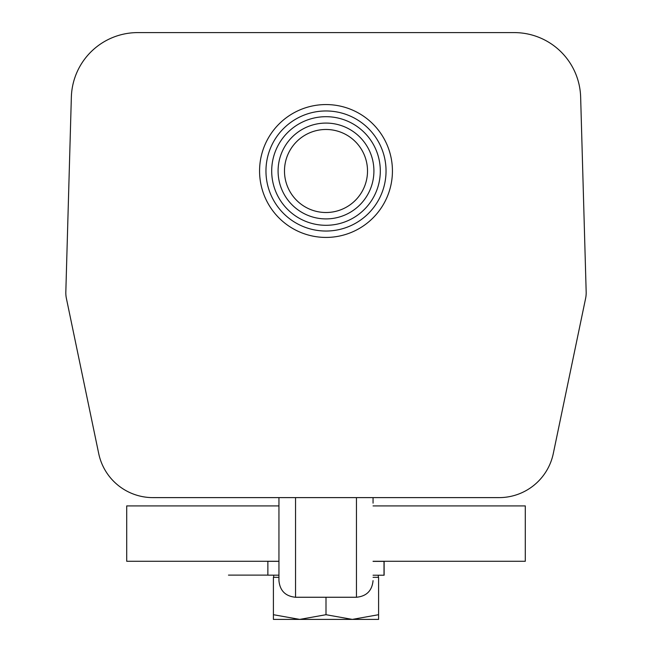 <?xml version="1.0" encoding="UTF-8"?>
<svg xmlns="http://www.w3.org/2000/svg" width="652" height="652" viewBox="0 0 652 652"><rect width="100%" height="100%" fill="white"/><g stroke="black" fill="none" stroke-linecap="round" stroke-linejoin="round"><path stroke-width="0.98" d="M259.569 170.995A66.431 66.431 0 0 0 326 237.426A66.431 66.431 0 0 0 392.431 170.995A66.431 66.431 0 0 0 326 104.564A66.431 66.431 0 0 0 259.569 170.995M386.041 170.995A60.041 60.041 0 0 0 326 110.962A60.041 60.041 0 0 0 265.959 170.995A60.041 60.041 0 0 0 326 231.036A60.041 60.041 0 0 0 386.041 170.995M271.697 170.995A54.303 54.303 0 0 0 326 225.299A54.303 54.303 0 0 0 380.303 170.995A54.303 54.303 0 0 0 326 116.692A54.303 54.303 0 0 0 271.697 170.995M278.086 170.995A47.914 47.914 0 0 0 326 218.909A47.914 47.914 0 0 0 373.914 170.995A47.914 47.914 0 0 0 326 123.081A47.914 47.914 0 0 0 278.086 170.995M367.516 170.995A41.516 41.516 0 0 0 326 129.479A41.516 41.516 0 0 0 284.484 170.995A41.516 41.516 0 0 0 326 212.511A41.516 41.516 0 0 0 367.516 170.995M356.448 497.615L356.448 597.256L295.552 597.256C285.47 596.27 279.928 590.736 278.942 580.647L278.942 497.615M384.126 575.227L373.058 575.219L384.126 575.227L384.126 561.38L373.058 561.372M267.874 561.331L278.942 561.315L267.874 561.331L267.874 575.17L278.942 575.178L273.685 575.17L273.685 577.33L278.942 577.33L273.408 577.33L273.408 614.706L299.708 619.4L273.408 619.4L273.408 614.706M352.292 619.4L299.708 619.4L326 614.706L352.292 619.4L378.592 614.706L378.592 619.4L352.292 619.4M384.012 575.113L384.012 561.274M373.058 577.33L378.592 577.33L378.592 614.706M326 597.256L326 614.706M373.058 497.615L373.058 503.148M278.942 522.521L278.942 580.647M71.353 97.148A66.431 66.431 0 0 1 137.751 32.6L514.249 32.6A66.431 66.431 0 0 1 580.647 97.148L586.172 291.998A27.677 27.677 0 0 1 585.602 298.429L553.295 453.539A55.355 55.355 0 0 1 499.098 497.615L152.902 497.615A55.355 55.355 0 0 1 98.705 453.539L66.398 298.429A27.677 27.677 0 0 1 65.828 291.998L71.353 97.148M373.058 561.274L525.292 561.274L525.292 505.911L373.058 505.911M278.942 505.911L126.708 505.911L126.708 561.274L278.942 561.274M295.552 497.615L295.552 597.256M378.315 575.227L378.315 577.33M267.874 575.113L228.469 575.113L267.874 575.113M356.448 597.256C366.53 596.27 372.072 590.736 373.058 580.647"/></g></svg>
